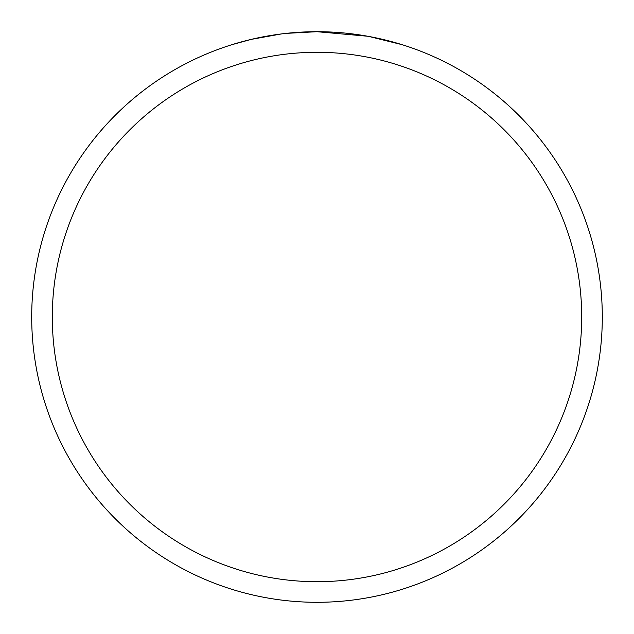 <?xml version="1.0" encoding="UTF-8"?>
<svg xmlns="http://www.w3.org/2000/svg" width="634" height="634" viewBox="0 0 634 634"><rect width="100%" height="100%" fill="white"/><g stroke="black" fill="none" stroke-linecap="round" stroke-linejoin="round"><path stroke-width="0.95" d="M322.69 31.755L326.661 31.866M352.132 33.871L353.336 34.022M367.68 36.241L317 31.7A285.3 285.3 0 0 1 602.3 317A285.3 285.3 0 0 1 317 602.3A285.3 285.3 0 0 1 31.7 317A285.3 285.3 0 0 1 317 31.7L286.164 33.372M369.028 36.487L401.758 44.586M317 52.297A264.703 264.703 0 0 1 581.703 317A264.703 264.703 0 0 1 317 581.703A264.703 264.703 0 0 1 52.297 317A264.703 264.703 0 0 1 317 52.297M284.825 33.523L281.345 33.935M232.25 44.586L251.373 39.356L281.345 33.943M274.348 34.91L279.594 34.165M296.086 32.469L300.627 32.175"/></g></svg>
